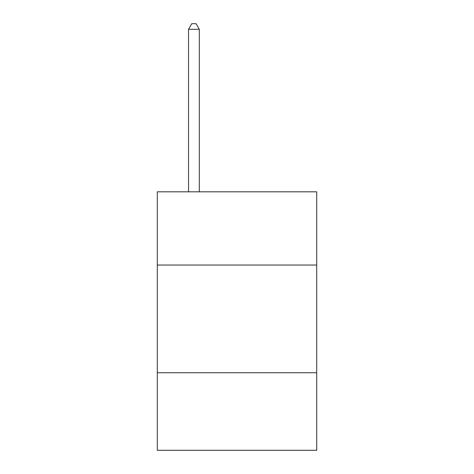 <?xml version="1.0" encoding="UTF-8"?>
<svg xmlns="http://www.w3.org/2000/svg" width="474" height="474" viewBox="0 0 474 474"><rect width="100%" height="100%" fill="white"/><g stroke="black" fill="none" stroke-linecap="round" stroke-linejoin="round"><path stroke-width="0.71" d="M316.703 265.049L316.703 191.804L157.297 191.804L157.297 265.049L316.703 265.049L316.703 450.3L157.297 450.3L157.297 265.049M316.703 372.754L157.297 372.754M199.305 191.804L199.305 29.299L188.534 29.299L188.534 191.804M188.534 29.299L191.763 23.7L196.07 23.7L199.305 29.299"/></g></svg>
